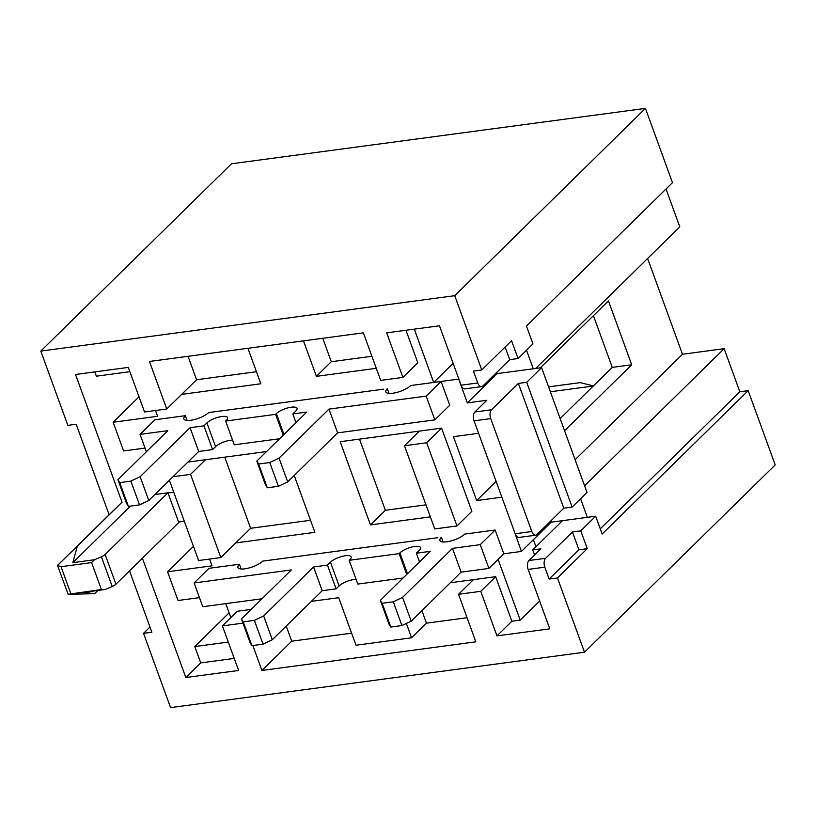 <?xml version="1.0" encoding="UTF-8"?>
<svg xmlns="http://www.w3.org/2000/svg" width="816" height="816" viewBox="0 0 816 816"><rect width="100%" height="100%" fill="white"/><g stroke="black" fill="none" stroke-linecap="round" stroke-linejoin="round"><path stroke-width="1.22" d="M266.536 451.564L187.884 462.091M294.219 475.493L314.905 532.328L235.732 542.926L220.83 557.563L190.556 474.371L172.992 476.717M441.589 428.135L426.686 442.772L404.471 445.74L434.744 528.931L456.97 525.963L471.872 511.326L441.589 428.135L340.19 441.701L370.464 524.892L430.358 516.885M389.069 393.404L387.345 388.661A13.994 4.427 -20 0 0 385.856 391.884A13.994 4.427 -20 0 0 396.525 392.496A13.994 4.427 -20 0 0 410.683 385.54L441.079 381.47L426.187 396.097L328.95 409.112L279.041 458.133L269.759 462.529L258.652 464.018L256.816 461.101L306.724 412.09L292.842 413.947L295.82 411.019A11.669 3.692 -20 0 0 297.055 408.326A11.669 3.692 -20 0 0 288.16 407.816A11.669 3.692 -20 0 0 276.369 413.62L275.624 414.355L225.624 421.046L226.369 420.311A11.669 3.692 -20 0 0 227.603 417.619A11.669 3.692 -20 0 0 218.708 417.119A11.669 3.692 -20 0 0 206.917 422.912L203.939 425.84L190.046 427.696L140.138 476.717L130.856 481.124L119.748 482.613L117.912 479.696L167.821 430.675L140.046 434.387L154.938 419.761L185.344 415.691A13.994 4.427 -20 0 0 183.855 418.914A13.994 4.427 -20 0 0 194.524 419.526A13.994 4.427 -20 0 0 208.682 412.57L383.693 389.15M241.138 568.987L239.414 564.244A13.994 4.427 160 0 0 237.925 567.467A13.994 4.427 160 0 0 248.594 568.079A13.994 4.427 160 0 0 262.752 561.122L437.764 537.703M478.604 433.306L453.441 436.672L476.687 500.555L501.85 497.189M414.304 329.144L433.704 382.459L458.704 379.103L467.354 402.88L486.805 400.279L474.881 411.978L491.548 409.754L518.374 383.408L563.785 508.195L536.969 534.531A6.661 3.611 -97.6 0 1 535.694 535.204A6.661 3.611 -97.6 0 1 531.828 531.522L490.732 418.618A6.661 3.611 -97.6 0 1 491.548 409.754M130.407 506.104L72.838 562.652L77.336 546.128L122.033 502.238L75.531 374.473L128.316 367.414L144.544 411.978L166.76 409.01L149.461 361.468L363.375 332.846L380.674 380.378L402.9 377.4L417.802 362.773L405.97 330.256M376.288 368.322L316.404 376.339L303.481 340.853M166.76 409.01L181.662 394.373L260.834 383.775L247.921 348.289M129.877 371.698L96.38 376.186L94.819 371.892M155.489 410.509L157.59 416.293L113.138 422.239L139.026 396.821M145.024 448.086L123.593 450.952L113.138 422.239M173.859 492.527L167.953 492.793L105.131 554.503L115.943 584.215A6.661 2.111 160 0 1 112.21 586.5L105.335 589.458L101.398 589.55L91.596 562.601L61.037 566.692L57.528 565.427L109.109 514.753L76.174 424.249L67.83 425.36L40.8 351.084L231.499 163.781L645.436 108.385L454.736 295.688L40.8 351.084M115.943 584.215L178.775 522.505L168.137 493.292M178.592 522.016L184.314 521.251M209.559 559.072L212.017 565.835L167.576 571.781L193.453 546.363M199.461 597.628L178.031 600.505L167.576 571.781M225.777 603.636L230.857 617.59M228.286 642.07L194.789 646.558L229.123 612.826M234.233 658.41L200.736 662.898L194.789 646.558M251.155 609.409L237.293 611.266L222.401 625.892L238.619 670.466L185.834 677.525L142.412 558.215M311.406 601.351L338.701 597.689L356 645.232L411.56 637.796L406.348 623.465M498.107 559.388L520.21 620.14L511.877 621.251L495.659 576.688L450.31 582.757M512.938 527.636L521.424 551.432L503.809 553.789L488.906 568.426L461.122 572.138L411.213 621.16L401.931 625.566L390.823 627.045L388.987 624.138L380.338 600.362L382.174 603.279L390.823 627.045M560.143 418.588L612.265 367.394L593.436 315.67M540.325 367.832L608.461 300.91L631.706 364.793L564.56 430.746M575.107 459.714L682.482 354.256L724.149 348.677L739.826 391.751L748.17 390.64L602.157 534.041L595.67 516.212L580.778 530.849L572.444 531.961L578.932 549.79L549.127 579.054L557.461 577.942L584.501 652.219L170.564 707.615L143.534 633.338L149.971 627.014M647.618 258.478L682.482 354.256M520.21 620.14L539.651 601.045M511.877 621.251L496.985 635.888L480.757 591.325L458.531 594.293L475.84 641.835L261.926 670.456L252.848 645.517M534.572 555.013L532.715 549.923L540.875 548.831L528.952 560.531A6.661 3.611 -97.6 0 0 528.136 569.405L549.77 628.83L496.985 635.888M532.715 549.923L562.51 520.659L595.67 516.212M549.127 579.054L544.802 567.171A6.661 3.611 -97.6 0 1 545.618 558.307L572.444 531.961M57.528 565.427L68.156 594.313L101.398 589.55M97.92 590.447L94.646 593.671L83.66 592.355L105.335 589.458M200.736 662.898L185.834 677.525M129.53 570.863L151.868 632.216L143.534 633.338M242.964 623.149L222.401 625.892M122.033 502.238L109.109 514.753M402.9 377.4L386.682 332.836L439.467 325.778L461.091 385.193A6.661 3.611 -97.6 0 0 464.957 388.875L481.624 386.641A6.661 3.611 -97.6 0 1 477.758 382.969L473.433 371.086L481.766 369.964L454.736 295.688M666.029 188.986L679.81 226.858L535.643 368.465M584.501 652.219L775.2 464.916L748.17 390.64M481.766 369.964L511.561 340.7L518.058 358.53L532.95 343.893L526.463 326.063L672.466 182.662L645.436 108.385M495.659 576.688L480.757 591.325M169.391 480.257L198.604 560.531L220.83 557.563M351.614 633.175L291.72 641.192L261.926 670.456M291.72 641.192L286.222 626.086M310.519 520.282L250.634 528.289L235.732 542.926M250.634 528.289L224.737 457.154M205.448 459.734L190.556 474.371M458.531 594.293L473.433 579.666M404.471 445.74L419.363 431.113M535.969 546.73L533.399 539.672M496.72 372.412L497.158 373.616L541.6 367.659L587.02 492.446L572.118 507.083L526.708 382.296L518.374 383.408M541.6 367.659L526.708 382.296M533.266 368.781L526.514 350.217M550.79 520.965L551.218 522.169L562.51 520.659M587.336 517.334L580.584 498.77M505.124 347.024L509.714 359.642L518.058 358.53M509.714 359.642L482.899 385.978A6.661 3.611 -97.6 0 1 481.624 386.641M497.158 373.616L467.354 402.88M563.785 508.195L572.118 507.083M456.97 525.963L426.686 442.772M188.037 356.306L196.564 379.736L181.662 394.373M474.881 411.978A6.661 3.611 -97.6 0 0 474.065 420.852L515.161 533.756A6.661 3.611 -97.6 0 0 519.027 537.428L535.694 535.204M580.778 530.849L587.265 548.678L557.461 577.942M551.218 522.169L521.424 551.432M421.913 610.654L426.462 623.159L467.068 617.732M426.462 623.159L411.56 637.796M196.564 379.736L256.448 371.729M371.902 356.276L331.296 361.712L316.404 376.339M331.296 361.712L322.769 338.273M425.972 504.829L385.366 510.265L370.464 524.892M385.366 510.265L359.479 439.12M578.932 549.79L587.265 548.678M739.826 391.751L600.26 528.839M584.582 485.755L724.149 348.677M154.836 494.547L167.953 492.793M91.596 562.601L94.523 559.745L72.838 562.652M94.523 559.745L101.398 556.787A6.661 2.111 -20 0 0 105.131 554.503M94.646 593.671L68.156 594.313M57.61 565.355L77.336 546.128M433.704 382.459L453.145 363.365M476.687 500.555L496.128 481.46M631.706 364.793L612.265 367.394M426.187 396.097L434.836 419.873L449.738 405.236L441.079 381.47M434.836 419.873L337.6 432.878L328.95 409.112M337.6 432.878L287.691 481.899L279.041 458.133M287.691 481.899L278.409 486.305L269.759 462.529M278.409 486.305L267.301 487.784L258.652 464.018M267.301 487.784L265.465 484.877L256.816 461.101M295.994 422.627L292.842 413.947M283.213 435.183L275.624 414.355M279.582 438.753L234.274 444.812L225.624 421.046M232.56 440.099A11.669 3.692 -20 0 0 215.567 446.678L212.588 449.606L203.939 425.84M212.588 449.606L198.696 451.472L190.046 427.696M198.696 451.472L148.787 500.494L140.138 476.717M148.787 500.494L139.505 504.89L130.856 481.124M139.505 504.89L128.398 506.379L119.748 482.613M128.398 506.379L126.562 503.462L117.912 479.696M146.36 451.758L140.046 434.387M187.068 420.434L185.344 415.691M593.416 385.907L580.258 382.633L548.597 386.866M239.414 564.244L209.008 568.313L194.116 582.95L202.766 606.716L261.967 598.791M194.116 582.95L291.343 569.935L241.434 618.956L250.084 642.722L251.92 645.64L263.027 644.15L272.309 639.744L322.218 590.733L336.11 588.866L339.089 585.939A11.669 3.692 160 0 1 356.072 579.36M241.434 618.956L243.27 621.874L251.92 645.64M243.27 621.874L254.378 620.384L263.027 644.15M254.378 620.384L263.66 615.978L272.309 639.744M263.66 615.978L313.568 566.957L322.218 590.733M313.568 566.957L327.461 565.1L336.11 588.866M327.461 565.1L330.439 562.173A11.669 3.692 160 0 1 342.23 556.369A11.669 3.692 160 0 1 351.125 556.879A11.669 3.692 160 0 1 349.891 559.572L349.146 560.306L357.796 584.072L403.104 578.014M349.146 560.306L399.146 553.615L406.725 574.444M399.146 553.615L399.891 552.881A11.669 3.692 160 0 1 411.682 547.077A11.669 3.692 160 0 1 420.577 547.587A11.669 3.692 160 0 1 419.342 550.28L416.354 553.207L419.516 561.887M416.354 553.207L430.246 551.341L380.338 600.362M382.174 603.279L393.281 601.79L401.931 625.566M393.281 601.79L402.563 597.394L411.213 621.16M402.563 597.394L452.472 548.372L461.122 572.138M452.472 548.372L480.257 544.649L488.906 568.426M480.257 544.649L495.149 530.023L503.809 553.789M495.149 530.023L464.753 534.092A13.994 4.427 160 0 1 450.595 541.049A13.994 4.427 160 0 1 439.926 540.437A13.994 4.427 160 0 1 441.415 537.214L443.139 541.957M593.293 386.029L550.382 391.772M528.952 560.531L545.618 558.307M61.037 566.692L70.839 593.64M528.136 569.405L544.802 567.171M477.758 382.969L461.091 385.193M531.828 531.522L515.161 533.756M474.065 420.852L490.732 418.618M101.398 556.787L112.21 586.5M283.958 434.459L276.369 413.62M215.567 446.678L206.917 422.912M330.439 562.173L339.089 585.939M399.891 552.881L407.47 573.709"/></g></svg>
